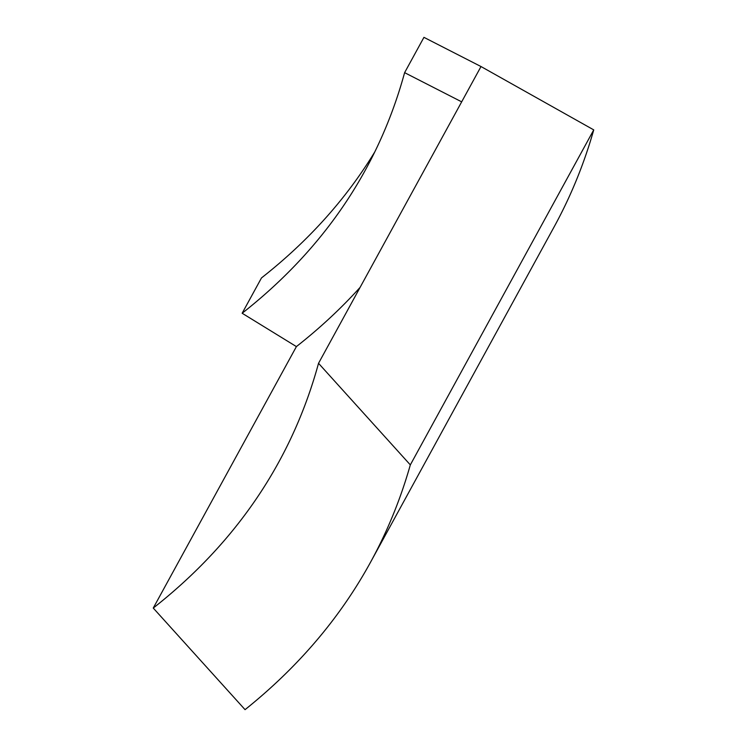 <?xml version="1.0" encoding="UTF-8"?>
<svg xmlns="http://www.w3.org/2000/svg" width="747" height="747" viewBox="0 0 747 747"><rect width="100%" height="100%" fill="white"/><g stroke="black" fill="none" stroke-linecap="round" stroke-linejoin="round"><path stroke-width="1.12" d="M374.789 151.912A3716.428 1275.661 28.7 0 1 261.478 277.94L242.149 313.245L296.4 346.599L153.256 608.058L245.053 709.65A3909.284 1341.855 -151.3 0 0 370.605 562.108A3909.284 1341.855 -151.3 0 0 410.327 464.895L318.53 363.303A3780.716 1297.726 28.7 0 1 278.771 462.113A3780.716 1297.726 28.7 0 1 153.256 608.058M370.605 562.108L554.013 227.088A3909.284 1341.855 28.7 0 0 593.744 129.885L481.003 66.539L423.941 37.35L404.613 72.655A3716.428 1275.661 28.7 0 1 365.526 169.784A3716.428 1275.661 28.7 0 1 242.149 313.245M481.003 66.539L461.674 101.844L404.613 72.655M461.674 101.844L318.53 363.303M593.744 129.885L410.327 464.895M360.091 287.39A3780.716 1297.726 28.7 0 1 296.4 346.599"/></g></svg>
